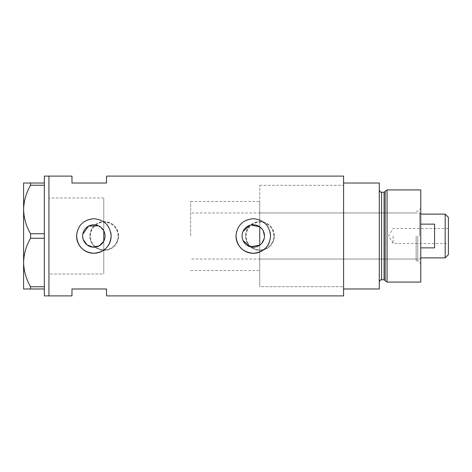 <?xml version="1.0" encoding="UTF-8"?>
<svg xmlns="http://www.w3.org/2000/svg" width="472" height="472" viewBox="0 0 472 472"><rect width="100%" height="100%" fill="white"/><g stroke="black" fill="none" stroke-linecap="round" stroke-linejoin="round"><path stroke-width="0.35" stroke-dasharray="2.36 1.77" d="M98.465 225.781L103.769 230.755L103.769 201.444L103.769 274.014L103.769 197.986L103.769 270.556L103.769 241.245L103.769 250.154L103.769 241.245L104.33 240.006M261.712 243.381L259.73 245.163L259.73 286.681L259.73 185.319L259.73 236L259.73 201.444L259.73 226.837L263.223 230.826M243.003 240.472L242.49 239.038M242.177 237.534L242.071 236L243.003 231.522M104.737 233.298L105.067 236L104.737 238.702M90.406 236A13.824 13.824 0 0 1 104.229 222.176A13.824 13.824 0 0 1 118.053 236A13.824 13.824 0 0 1 104.229 249.824A13.824 13.824 0 0 1 90.406 236A13.824 13.824 0 0 1 104.229 222.176A13.824 13.824 0 0 1 118.053 236A13.824 13.824 0 0 1 104.229 249.824A13.824 13.824 0 0 1 90.406 236M246.136 236A13.824 13.824 0 0 1 259.96 222.176A13.824 13.824 0 0 1 273.778 236A13.824 13.824 0 0 1 259.96 249.824A13.824 13.824 0 0 1 246.136 236A13.824 13.824 0 0 1 259.96 222.176A13.824 13.824 0 0 1 273.778 236A13.824 13.824 0 0 1 259.96 249.824A13.824 13.824 0 0 1 246.136 236M118.625 236C117.782 244.744 112.979 249.546 104.235 250.396C95.491 249.558 90.689 244.762 89.833 236C90.683 227.25 95.48 222.454 104.224 221.604C112.979 222.454 117.782 227.25 118.625 236A14.396 14.396 0 0 1 104.229 250.396A14.396 14.396 0 0 1 89.833 236A14.396 14.396 0 0 1 104.229 221.604A14.396 14.396 0 0 1 118.625 236M274.356 236C273.506 244.744 268.71 249.546 259.966 250.396C251.216 249.558 246.419 244.762 245.558 236C246.413 227.25 251.21 222.454 259.954 221.604C268.71 222.454 273.506 227.25 274.356 236A14.396 14.396 0 0 1 259.96 250.396A14.396 14.396 0 0 1 245.558 236A14.396 14.396 0 0 1 259.96 221.604A14.396 14.396 0 0 1 274.356 236M264.167 238.661L264.485 236M82.812 237.864L83.273 239.67M269.229 242.643A17.275 17.275 0 0 0 270.556 236M343.581 176.103L343.581 286.681L259.73 286.681L259.73 236L259.73 286.681L343.581 286.681L343.581 236L343.581 295.897M48.941 236L48.941 295.897L48.941 236M103.769 274.014L103.769 250.154L103.769 274.014L48.941 274.014L48.941 197.986L48.941 274.014L103.769 274.014M106.53 176.103L106.53 183.018L71.98 183.018L71.98 176.103M71.98 295.897L71.98 288.982L106.53 288.982L106.53 295.897M343.581 236L343.581 185.319L343.581 236M82.812 234.142L82.653 236M270.22 232.613A17.275 17.275 0 0 0 236.083 234.301M110.808 232.613A17.275 17.275 0 0 0 76.67 234.301M103.769 230.755L104.33 231.988M249.493 225.451L250.962 225.032M103.769 197.986L48.941 197.986L103.769 197.986M44.333 295.897L44.333 236.72L44.333 287.507L44.333 286.752L30.55 286.752L30.55 288.982L23.6 288.982L23.6 262.491C23.83 270.952 26.143 279.04 30.55 286.752M30.55 238.236L44.333 238.236L44.333 184.493L44.333 235.28L44.333 233.764L30.55 233.764L30.55 238.236C26.172 245.823 23.86 253.912 23.6 262.491L23.6 209.509C23.83 217.97 26.143 226.058 30.55 233.764M44.333 183.018L30.55 183.018L30.55 185.248L44.333 185.248L44.333 176.103M44.333 238.236L44.333 286.752M44.333 185.248L44.333 233.764M30.55 185.248C26.172 192.841 23.86 200.924 23.6 209.509L23.6 183.018L30.55 183.018M30.55 288.982L44.333 288.982M420.758 282.073L420.758 189.927M417.761 236L417.761 260.762L417.761 236M416.151 236L416.151 260.762L416.151 236M385.17 191.378L385.17 280.622M387.064 282.073L387.064 189.927M379.287 236L379.287 282.073L379.287 236M379.287 288.982L379.287 183.018L343.581 183.018L343.581 288.982L379.287 288.982M420.758 236L420.758 208.24L420.758 236M259.73 236L259.73 212.96L259.73 236M448.4 254.662L448.4 217.338M445.173 214.117L445.173 257.883M393.111 236L393.111 243.487L393.111 236M420.758 247.865L420.758 257.883L420.758 247.865L434.576 247.865L434.576 224.135L434.576 247.865L434.576 224.135L420.758 224.135M419.602 236L419.602 212.96L419.602 236M190.617 236L190.617 201.444L190.617 236M103.769 236L103.769 201.444L103.769 236M448.4 236L448.4 228.513L448.4 236M384.06 192.228L384.06 279.772M381.594 279.772L381.594 192.228M190.617 270.556L259.73 270.556M259.73 185.319L343.581 185.319L259.73 185.319M190.617 201.444L259.73 201.444M416.151 260.762L417.761 260.762L420.758 263.76M259.73 259.039L416.151 259.039M416.151 211.238L417.761 211.238L420.758 208.24M259.73 212.96L416.151 212.96M448.4 228.513L393.111 228.513L388.615 236L393.111 243.487L448.4 243.487M420.758 214.117L419.602 212.96L190.617 212.96M420.758 257.883L419.602 259.039L190.617 259.039"/><path stroke-width="0.71" d="M250.962 225.032L259.73 226.837L259.73 245.163L250.225 246.785L243.003 240.472M242.49 239.038L242.177 237.534M104.737 238.702L104.33 240.006M261.712 243.381L264.167 238.661M264.485 236A11.21 11.21 0 0 0 253.275 224.79A11.21 11.21 0 0 0 242.071 236A11.21 11.21 0 0 0 253.275 247.21A11.21 11.21 0 0 0 264.485 236L263.223 230.826M82.653 236A11.21 11.21 0 0 0 93.863 247.21A11.21 11.21 0 0 0 105.067 236A11.21 11.21 0 0 0 93.863 224.79A11.21 11.21 0 0 0 82.653 236L82.812 237.864M83.273 239.67L87.007 244.868L92.996 247.175L99.291 245.806L103.769 241.245L103.769 230.755M76.67 234.301A17.275 17.275 0 0 0 76.582 236C77.603 246.502 83.361 252.26 93.857 253.275C104.353 252.266 110.118 246.508 111.138 236C110.118 225.498 104.359 219.74 93.869 218.725C83.361 219.74 77.597 225.498 76.582 236A17.275 17.275 0 0 0 93.863 253.275A17.275 17.275 0 0 0 110.808 232.613M236.083 234.301A17.275 17.275 0 0 0 236 236C237.021 246.502 242.779 252.26 253.275 253.275C263.771 252.266 269.53 246.508 270.556 236C269.53 225.498 263.777 219.74 253.287 218.725C242.779 219.74 237.015 225.498 236 236A17.275 17.275 0 0 0 269.229 242.643M44.333 288.982L30.55 288.982L30.55 286.752L44.333 286.752L44.333 295.897L48.941 295.897L48.941 176.103L71.98 176.103L71.98 183.018L106.53 183.018L106.53 176.103L343.581 176.103L343.581 288.982L379.287 288.982L379.287 183.018L343.581 183.018L343.581 295.897L106.53 295.897L106.53 288.982L71.98 288.982L71.98 295.897L48.941 295.897L48.941 176.103L44.333 176.103L44.333 185.248L30.55 185.248L30.55 183.018L23.6 183.018L23.6 209.509C23.83 201.048 26.143 192.959 30.55 185.248M98.465 225.781L88.559 226.123L82.812 234.142M270.556 236A17.275 17.275 0 0 0 270.22 232.613M104.33 231.988L104.737 233.298M243.003 231.522L249.493 225.451M44.333 233.764L44.333 238.236L30.55 238.236L30.55 233.764L44.333 233.764L44.333 185.248M44.333 286.752L44.333 238.236M30.55 286.752C26.172 279.158 23.86 271.075 23.6 262.491L23.6 288.982L30.55 288.982M30.55 233.764C26.172 226.177 23.86 218.088 23.6 209.509L23.6 262.491C23.83 254.03 26.143 245.941 30.55 238.236M30.55 183.018L44.333 183.018M384.06 279.772L381.594 279.772L381.594 192.228L384.06 192.228L384.06 279.772L385.17 280.622L385.17 191.378L387.064 189.927L387.064 282.073L420.758 282.073L420.758 189.927L387.064 189.927M445.173 214.117L448.4 217.338L448.4 254.662L445.173 257.883L445.173 214.117L420.758 214.117M420.758 247.865L434.576 247.865L434.576 224.135L420.758 224.135M381.594 279.772C380.963 280.161 380.349 278.981 379.287 282.073M381.594 192.228C380.768 192.6 380.001 191.833 379.287 189.927M384.06 192.228L385.17 191.378M385.17 280.622L387.064 282.073M445.173 257.883L420.758 257.883"/></g></svg>

